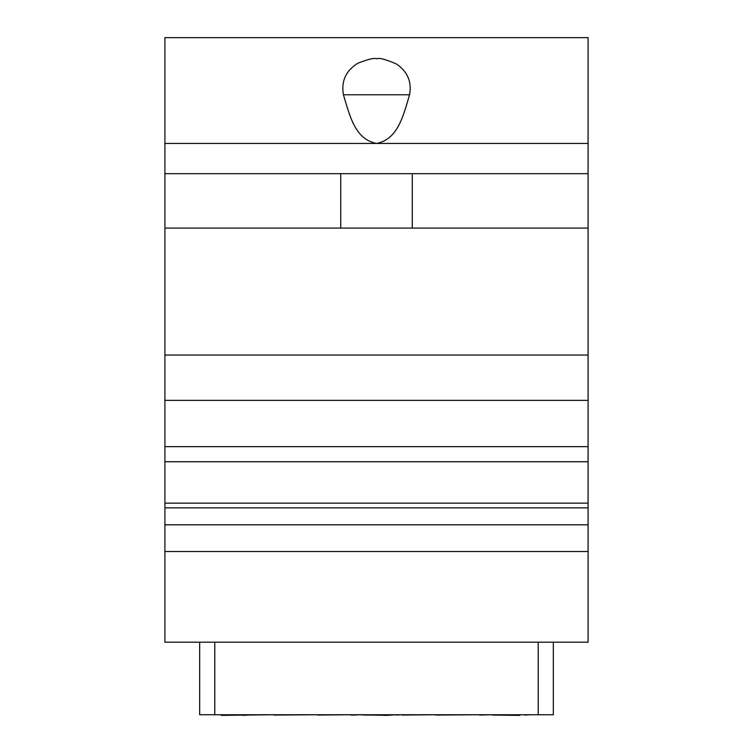 <?xml version="1.0" encoding="UTF-8"?>
<svg xmlns="http://www.w3.org/2000/svg" width="753" height="753" viewBox="0 0 753 753"><rect width="100%" height="100%" fill="white"/><g stroke="black" fill="none" stroke-linecap="round" stroke-linejoin="round"><path stroke-width="1.13" d="M553.333 642.196L553.333 714.748L199.667 714.748L199.667 642.196M164.907 642.196L588.093 642.196L588.093 551.516L164.907 551.516L164.907 642.196M164.907 355.039L588.093 355.039L588.093 400.38L164.907 400.38L164.907 37.65L588.093 37.65L588.093 143.447L164.907 143.447M164.907 400.38L164.907 446.633L588.093 446.633L588.093 503.155L164.907 503.155L164.907 446.633M588.093 551.516L588.093 524.822L164.907 524.822L164.907 503.155M164.907 524.822L164.907 551.516M588.093 400.38L588.093 446.633M588.093 355.039L588.093 143.447M588.093 524.822L588.093 503.155M164.907 228.084L588.093 228.084M412.268 228.084L412.268 173.67M340.733 228.084L340.733 173.67M164.907 173.67L588.093 173.67M343.424 94.756C349.891 116.32 355.152 139.286 376.5 143.447C397.848 139.286 403.109 116.32 409.576 94.756C411.947 81.879 407.571 71.62 396.454 63.986C385.47 59.261 378.891 57.539 376.716 58.809C374.523 57.652 368.17 59.158 357.647 63.327C345.759 70.876 341.024 81.352 343.424 94.756L409.576 94.756M588.093 507.861L164.907 507.861M396.163 714.748L387.08 715.35L356.837 714.748M401.951 714.748L396.163 715.049M435.441 714.748L401.951 715.049M479.275 714.748L435.441 715.049M479.275 715.049L492.584 714.748M524.615 715.049L530.743 714.748M492.584 715.049L519.852 715.35M273.725 714.748L221.118 715.35M317.559 714.748L273.725 715.049M351.049 714.748L317.559 715.049M351.049 715.049L356.837 715.049M387.08 715.049L363.577 715.049M248.161 715.049L243.163 715.35M243.163 715.049L221.118 715.049M519.852 715.049L499.295 715.049M214.784 714.748L214.784 642.196M538.216 714.748L538.216 642.196M164.907 461.749L588.093 461.749"/></g></svg>
